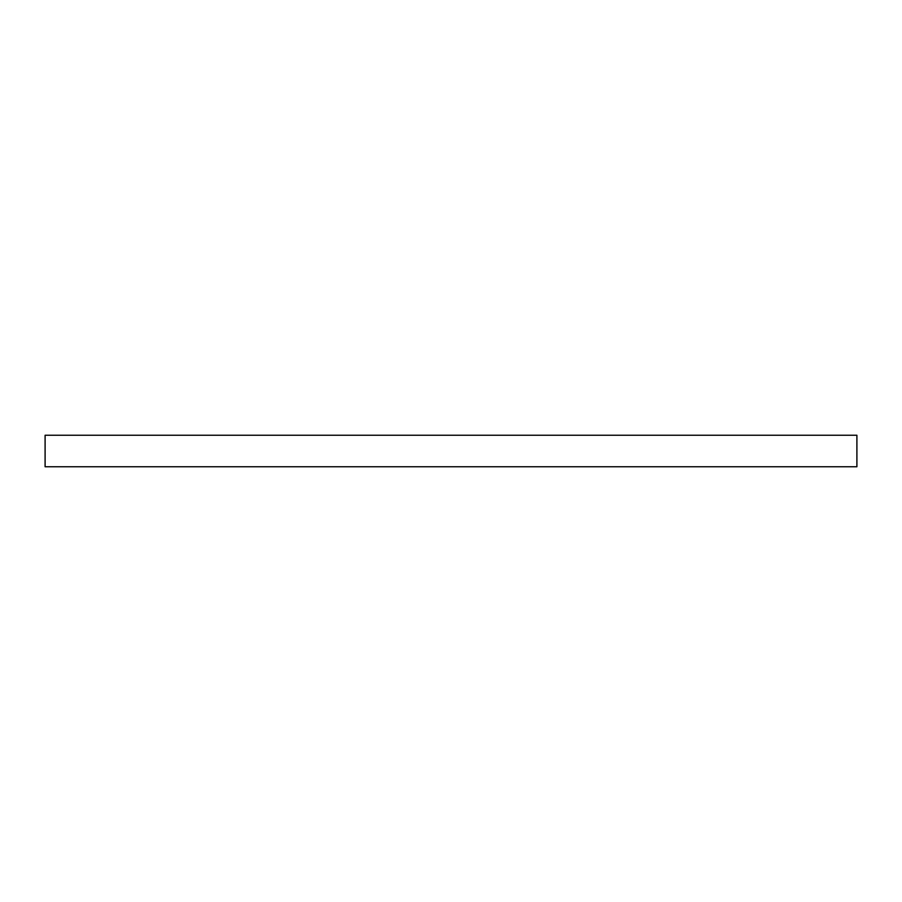 <?xml version="1.0" encoding="UTF-8"?>
<svg xmlns="http://www.w3.org/2000/svg" width="902" height="902" viewBox="0 0 902 902"><rect width="100%" height="100%" fill="white"/><g stroke="black" fill="none" stroke-linecap="round" stroke-linejoin="round"><path stroke-width="1.35" d="M856.9 435.249L45.1 435.249L45.1 466.751L856.9 466.751L856.9 435.249"/></g></svg>

